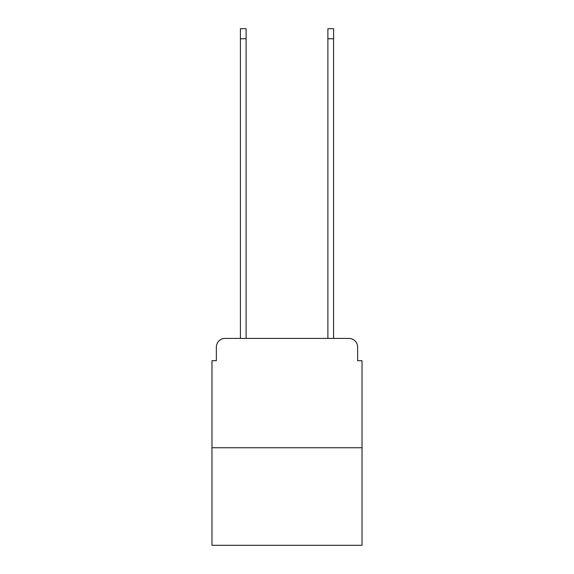 <?xml version="1.0" encoding="UTF-8"?>
<svg xmlns="http://www.w3.org/2000/svg" width="574" height="574" viewBox="0 0 574 574"><rect width="100%" height="100%" fill="white"/><g stroke="black" fill="none" stroke-linecap="round" stroke-linejoin="round"><path stroke-width="0.86" d="M216.355 347.148L216.355 360.709L216.355 347.148A8.746 8.746 0 0 1 225.101 338.395L240.413 338.395L240.413 28.7L246.103 28.7L246.103 338.395L252.883 338.395M362.022 447.756L211.978 447.756L211.978 545.3L362.022 545.3L362.022 360.709L357.645 360.709L357.645 347.148A8.746 8.746 0 0 0 348.899 338.395L225.101 338.395M211.978 447.756L211.978 360.709L216.355 360.709M321.117 338.395L327.898 338.395L327.898 28.7L333.587 28.7L333.587 338.395L348.899 338.395M357.645 360.709L357.645 347.148M240.413 38.759L246.103 38.759M333.587 38.759L327.898 38.759"/></g></svg>
